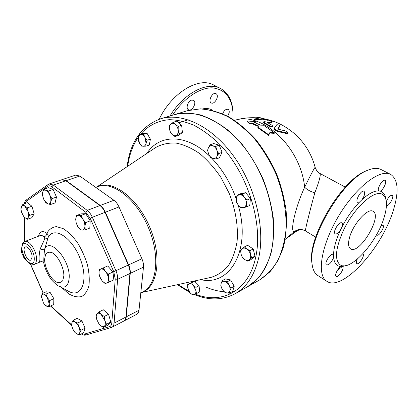 <?xml version="1.0" encoding="UTF-8"?>
<svg xmlns="http://www.w3.org/2000/svg" width="418" height="418" viewBox="0 0 418 418"><rect width="100%" height="100%" fill="white"/><g stroke="black" fill="none" stroke-linecap="round" stroke-linejoin="round"><path stroke-width="0.63" d="M42.673 195.911L42.636 192.369L42.594 195.452L43.655 199.104L44.559 200.818L47.668 203.806L45.87 202.709L44.271 200.332M50.719 201.795L50.573 204.522L47.668 203.806C49.193 204.313 50.212 203.644 50.719 201.795C51.116 199.809 50.782 197.542 49.711 194.992L51.957 198.654L50.719 201.795M43.843 189.229L45.646 190.268C44.12 189.803 43.117 190.504 42.636 192.369L43.843 189.229L48.368 187.692L53.102 189.396L56.482 197.066L51.957 198.654M45.646 190.268L48.566 190.948L49.711 194.992C48.561 192.499 47.203 190.921 45.646 190.268M21.01 209.617L20.9 208.133L21.449 206.351L20.989 209.397L21.501 212.057L23.544 216.216L24.829 217.6L23.439 216.075M28.152 217.491L27.572 219.231L24.829 217.6C26.277 218.713 27.384 218.677 28.152 217.491C28.837 216.148 28.826 214.241 28.131 211.759L29.793 215.354L28.152 217.491M24.756 206.163L27.525 207.777L28.131 211.759L24.756 206.163C23.298 205.066 22.196 205.128 21.449 206.351L23.058 204.188L24.756 206.163M26.026 260.153L24.145 258.293L25.801 259.829M21.799 248.679L21.511 252.3L24.145 258.293M21.412 251.552L21.443 248.673L21.783 248.407M49.622 306.436L47.187 306.368C48.425 306.483 49.089 305.605 49.172 303.734L49.622 306.436L53.723 304.523L53.849 298.666L49.721 300.563L49.172 303.734L47.318 297.564L49.721 300.563M43.482 294.105L45.912 294.126L47.318 297.564C46.043 295.495 44.763 294.34 43.482 294.105C42.255 294.026 41.607 294.925 41.539 296.796L42.066 293.635L43.482 294.105M41.612 297.898L41.539 296.796L43.388 302.893L44.757 304.785L47.187 306.368L45.755 305.851L44.653 304.665M80.956 330.319L79.692 332.885C80.141 331.312 79.859 329.321 78.845 326.913L80.956 330.319L85.11 328.214L83.563 332.806L79.436 334.917L76.593 333.82C78.109 334.63 79.143 334.316 79.692 332.885L79.436 334.917M74.885 321.933L77.738 322.999L78.845 326.913C77.753 324.53 76.431 322.868 74.885 321.933C73.364 321.16 72.345 321.499 71.818 322.952L73.051 320.381L74.885 321.933M71.791 326.056L71.818 322.952L71.755 325.862L72.685 328.872L74.885 332.367L76.593 333.82L74.812 332.289M104.27 316.442L104.876 320.622L101.114 314.425L104.27 316.442L108.56 314.273L110.786 322.069L106.517 324.269L104.484 326.129C105.425 325.005 105.555 323.171 104.876 320.622L106.517 324.269M97.018 313.803L99.014 311.906L101.114 314.425C99.39 313.019 98.026 312.81 97.018 313.803C96.15 314.879 96.004 316.593 96.574 318.95L96.067 315.172L97.018 313.803M96.741 319.535L99.009 323.945L100.372 325.418L98.705 323.532M104.484 326.129L103.492 327.446L100.372 325.418C102.076 326.845 103.445 327.08 104.484 326.129M103.272 267.959L105.331 271.245C103.607 269.317 102.044 268.607 100.639 269.108L107.734 265.952L112.938 272.008L108.481 274.056L108.419 278.247C108.043 275.645 107.013 273.309 105.331 271.245L108.481 274.056M99.056 273.905L99.103 269.767L100.639 269.108C99.322 269.793 98.794 271.392 99.056 273.905L99.714 276.585L102.102 280.807L100.08 277.542L99.056 273.905M106.768 283.017L105.2 283.597L102.102 280.807C103.795 282.73 105.346 283.467 106.768 283.017C108.116 282.38 108.664 280.791 108.419 278.247L109.427 281.925L106.768 283.017M53.102 189.396L48.566 190.948M56.482 197.066L55.072 202.918L50.573 204.522M23.058 204.188L27.436 202.667L31.909 206.236L27.525 207.777M31.909 206.236L34.156 213.781L29.793 215.354M34.156 213.781L31.909 217.647L27.572 219.231M45.912 294.126L50.045 292.26L46.184 291.79L42.066 293.635M50.045 292.26L53.849 298.666M77.738 322.999L81.907 320.925L77.205 318.338L73.051 320.381M110.786 322.069L107.739 325.246L103.492 327.446M108.56 314.273L103.303 309.775L99.014 311.906M112.938 272.008L113.863 279.846L109.427 281.925M107.734 265.952L99.103 269.767M81.907 320.925L85.11 328.214M76.416 215.583L78.223 215.714C76.703 215.86 75.872 217.094 75.721 219.413L76.416 215.583L80.972 213.854L85.732 213.682L81.155 215.422L82.837 219.231C81.338 216.926 79.801 215.756 78.223 215.714L81.155 215.422M77.774 226.561L76.128 222.799L75.721 219.413L76.238 223.107L77.774 226.561C79.242 228.834 80.763 230.02 82.346 230.109L80.522 229.9L77.774 226.561M84.906 226.478L85.282 229.879L82.346 230.109C83.877 230.01 84.729 228.798 84.906 226.478C84.958 224.053 84.269 221.634 82.837 219.231L85.633 222.616L84.906 226.478M85.732 213.682L90.194 220.835L89.818 228.066L85.282 229.879M90.194 220.835L85.633 222.616M220.772 285.797L221.159 283.414C220.714 285.16 221.049 287.067 222.167 289.136L220.772 285.797M226.504 292.846L224.32 292.062L222.167 289.136C223.369 291.158 224.816 292.391 226.504 292.846C228.176 293.149 229.304 292.475 229.884 290.829L229.466 293.211L226.504 292.846M222.308 280.603L224.497 281.345C222.825 281.074 221.712 281.763 221.159 283.414L222.308 280.603L225.469 278.916L230.621 279.966L234.221 286.278L231.07 288.012L229.884 290.829C230.355 289.078 230.02 287.156 228.886 285.05L231.07 288.012M224.497 281.345L227.465 281.675L228.886 285.05C227.658 283.002 226.195 281.769 224.497 281.345M187.729 284.454L189.213 283.843C188.027 284.439 187.525 285.729 187.703 287.704L187.729 284.454L194.584 281.215L191.465 282.834L193.32 285.301C191.836 283.869 190.467 283.378 189.213 283.843L191.465 282.834M190.253 293.013L188.424 290.552L187.703 287.704L190.253 293.013C191.716 294.45 193.085 294.951 194.349 294.523L192.839 295.092L190.253 293.013M195.906 290.672L196.622 293.546L194.349 294.523C195.551 293.948 196.073 292.663 195.906 290.672L193.32 285.301L195.943 287.391L195.906 290.672M147.016 140.281L146.075 143.353L144.921 137.444L147.016 140.281L150.402 139.189L149.315 145.041L145.945 146.148L143.337 146.243C144.759 146.196 145.673 145.229 146.075 143.353L145.945 146.148M141.028 134.476L143.64 134.345L144.921 137.444C143.782 135.542 142.481 134.554 141.028 134.476C139.612 134.559 138.708 135.536 138.332 137.417L139.246 134.35L141.028 134.476M139.487 143.269L138.227 140.208L138.332 137.417L139.487 143.269C140.605 145.145 141.89 146.138 143.337 146.243L141.556 146.07L139.487 143.269M178.988 133.645L176.589 135.249C177.849 134.215 178.376 132.527 178.172 130.17L178.988 133.645L182.42 132.522L178.46 135.448L175.037 136.571L172.268 134.601C173.825 135.913 175.262 136.127 176.589 135.249L175.037 136.571M175.388 124.444L178.188 126.419L178.172 130.17C177.854 127.798 176.924 125.891 175.388 124.444C173.804 123.138 172.362 122.944 171.051 123.859L173.423 122.213L175.388 124.444M169.515 128.937L169.52 125.228L171.051 123.859C169.812 124.919 169.3 126.612 169.515 128.937C169.839 131.273 170.758 133.159 172.268 134.601L170.34 132.365L169.515 128.937M215.97 159.054L212.783 158.344C214.591 158.83 215.965 158.208 216.911 156.489L215.97 159.054L219.377 157.774L222.104 152.34L218.682 153.599L216.911 156.489C217.741 154.644 217.71 152.533 216.817 150.151L218.682 153.599M212.563 145.72L215.777 146.399L216.817 150.151C215.808 147.82 214.392 146.342 212.563 145.72C210.745 145.271 209.381 145.913 208.467 147.653L210.202 144.753L212.563 145.72M210.437 157.335L208.592 153.934C209.58 156.227 210.975 157.701 212.783 158.344L210.437 157.335M208.592 153.934L207.568 150.234L208.467 147.653C207.668 149.498 207.704 151.593 208.592 153.934M241.113 207.918L238.375 205.175C239.937 207.035 241.599 207.845 243.37 207.615L241.113 207.918M246.364 203.671L246.442 206.941L243.37 207.615C245.084 207.213 246.082 205.896 246.364 203.671C246.505 201.366 245.815 199.229 244.3 197.244L247.085 200.018L246.364 203.671M236.447 202.082L236.332 198.832C236.207 201.105 236.886 203.221 238.375 205.175L236.447 202.082M239.263 194.851L242.33 194.13L244.3 197.244C242.706 195.373 241.029 194.574 239.263 194.851C237.56 195.29 236.583 196.617 236.332 198.832L237.027 195.216L239.263 194.851M230.621 279.966L227.465 281.675M234.221 286.278L232.601 291.461L229.466 293.211M194.584 281.215L199.057 285.745L199.726 291.884L196.622 293.546M199.057 285.745L195.943 287.391M143.64 134.345L147.037 133.285L142.632 133.295L139.246 134.35M178.188 126.419L181.642 125.327L176.877 121.142L173.423 122.213M215.777 146.399L219.215 145.166L213.635 143.541L210.202 144.753M219.215 145.166L222.104 152.34M237.027 195.216L240.371 193.769L245.679 192.672L242.33 194.13M245.679 192.672L250.419 198.529L247.085 200.018M250.419 198.529L249.765 205.431L246.442 206.941M147.037 133.285L150.402 139.189M181.642 125.327L182.42 132.522M242.32 257.478L241.061 254.139C241.688 256.453 242.9 258.256 244.692 259.541L242.32 257.478M249.394 259.724L247.858 261.208L244.692 259.541C246.516 260.696 248.083 260.759 249.394 259.724C250.612 258.549 250.967 256.783 250.46 254.437L251.725 257.822L249.394 259.724M240.58 250.392L242.079 248.867C240.888 250.069 240.549 251.824 241.061 254.139L240.58 250.392M246.777 248.976L249.98 250.638L250.46 254.437C249.823 252.08 248.595 250.262 246.777 248.976C244.932 247.843 243.365 247.806 242.079 248.867L244.373 246.933L246.777 248.976M244.373 246.933L247.613 245.293L253.214 248.966L249.98 250.638M253.214 248.966L254.943 256.124L251.725 257.822M254.943 256.124L251.072 259.51L247.858 261.208M24.693 203.618L25.926 201.633L47.736 186.261C48.89 185.498 50.264 185.691 51.863 186.846L53.238 185.012L49.204 183.957L61.807 179.735L65.877 180.748L99.949 205.562C101.987 207.093 103.68 209.35 105.038 212.344L128.3 265.028C129.601 268.058 130.15 270.885 129.946 273.508L125.943 317.006C125.734 319.054 125.013 320.413 123.78 321.087L111.977 327.242C113.189 326.578 113.889 325.214 114.077 323.156L111.789 322.931C111.596 324.969 110.843 326.207 109.537 326.641L84.164 334.17L81.703 333.757M32.134 257.039L30.854 260.09C27.128 262.091 21.412 248.052 25.498 246.928C27.875 245.794 32.28 252.472 32.134 257.039M40.107 261.914L41.136 261.605L40.107 261.914C38.696 262.494 38.733 255.22 40.206 248.903L44.757 238.793L44.282 236.839C45.849 236.076 46.701 234.885 46.837 233.265C42.495 230.37 39.72 231.347 38.513 236.212M41.204 261.595L41.136 261.605C42.411 261.548 43.347 262.196 43.942 263.539L43.942 263.539C43.676 259.902 43.895 255.184 44.595 249.389C43.853 249.88 42.39 249.718 40.206 248.903M43.963 263.643L43.942 263.539C45.363 270.681 50.082 278.508 52.548 280.969C55.678 284.141 57.836 285.886 59.027 286.205C65.056 288.781 68.442 285.99 69.184 277.839C70.454 259.949 49.575 236.379 44.595 249.389L48.086 237.612C47.48 238.631 46.367 239.023 44.757 238.793M58.541 285.943L68.756 291.409C81.594 298.462 88.752 280.739 80.303 258.988C72.115 237.152 53.708 225.725 48.086 237.612C48.457 235.956 48.044 234.508 46.837 233.265C49.131 229.33 52.307 227.126 56.362 226.634L63.144 228.589C68.05 231.671 72.8 236.332 77.398 242.571C81.656 249.483 85 256.892 87.435 264.798C89.17 272.588 89.661 279.548 88.914 285.687C87.451 291.006 84.99 294.638 81.531 296.587C77.649 297.438 73.375 296.519 68.719 293.817L61.854 287.72M126.252 316.844L130.264 273.356C130.473 270.733 129.925 267.907 128.619 264.876L105.367 212.219C104.009 209.225 102.316 206.962 100.278 205.437L66.206 180.639L62.136 179.625L75.674 175.095L79.775 176.056L113.926 200.279C115.964 201.769 117.651 203.989 118.989 206.936L141.901 258.773C143.186 261.757 143.714 264.547 143.478 267.144L138.99 310.245C138.755 312.272 138.013 313.631 136.764 314.31L124.089 320.925C125.316 320.251 126.037 318.892 126.252 316.844L138.99 310.245M285.233 239.315L294.11 231.744L296.493 231.258C296.649 230.689 298.123 230.182 300.918 229.743C303.17 229.905 304.696 230.318 305.49 230.966L305.422 230.903C304.858 230.992 310.072 209.752 314.827 192.823C310.527 191.616 307.136 189.751 304.659 187.233C295.536 206.659 289.81 231.614 294.11 231.744C297.715 229.054 301.488 228.771 305.422 230.903M267.28 119.459C276.032 121.863 283.221 124.345 294.763 133.88C304.842 143.05 311.645 154.232 315.172 167.425C314.749 167.137 311.243 173.736 304.659 187.233C300.563 146.237 261.313 110.963 234.602 120.384M279.684 126.602L277.975 128.948M288.138 132.924L286.016 131.069L278.743 129.34L277.871 128.713L279.809 126.074C279.031 125.113 278.022 124.668 276.773 124.742L274.433 128.012C274.73 129.486 276.188 130.531 278.806 131.142L287.276 133.034L288.138 132.924L288.007 133.556L287.14 133.661L278.681 131.754C276.068 131.132 274.61 130.087 274.312 128.613L274.318 128.587M257.436 117.505L257.326 118.122L256.709 117.97L256.819 117.353L259.954 117.965L254.531 118.978C254.959 119.423 255.92 119.558 257.41 119.381L262.457 118.576L267.489 119.642L259.379 117.5L256.819 117.353M267.489 119.642L267.374 120.243L262.342 119.177L257.3 119.976C255.811 120.149 254.855 120.018 254.421 119.574L254.531 118.978M272.63 126.022L272.51 126.617C272.071 127.135 271.198 127.077 269.892 126.445L264.777 123.566L263.643 122.401L263.753 121.816L264.887 122.976L270.012 125.849C271.319 126.482 272.191 126.539 272.63 126.022L272.071 125.296L267.217 122.437L272.264 121.654L269.474 120.656L264.495 121.293L263.753 121.816M272.264 121.654L271.81 122.375L267.745 122.829M160.559 118.806L174.097 114.725C195.394 108.11 224.936 121.199 246.542 150.36C268.152 179.458 278.174 220.923 271.533 250.314C267.306 267.954 259.249 280.133 247.362 286.847L235.041 293.781C246.845 287.109 254.792 274.856 258.883 257.023C265.294 227.303 254.943 185.132 233.119 155.444C211.294 125.687 181.705 112.228 160.559 118.806C141.383 125.99 130.238 141.942 127.114 166.662M194.553 280.969L195.911 281.836M205.682 287.004C211.821 289.674 217.935 291.252 224.032 291.733M232.361 291.597L235.125 291.194M247.477 286.785L257.535 278.9C263.309 271.977 267.802 263.439 271.016 253.292C273.367 242.356 274.103 230.485 273.22 217.668C271.366 204.574 267.928 191.543 262.896 178.58C257.039 165.967 250.032 154.456 241.881 144.043L228.703 130.745C219.377 123.493 209.977 118.231 200.509 114.96C191.214 112.881 182.494 112.776 174.343 114.652L174.217 114.689M268.899 134.878L268.664 135.395L257.833 127.741L257.958 127.15L268.899 134.878L269.929 132.381L274.448 132.835L263.528 125.186L260.68 125.175L253.846 122.197L255.555 121.607L247.184 120.985L249.969 123.529L251.693 122.934L258.538 125.928L257.958 127.15M258.287 126.45L251.652 123.55L249.927 124.146L247.195 121.617L247.184 120.985M255.555 121.607L255.508 122.223L254.698 122.5M274.448 132.835L274.208 133.347L269.657 133.039M269.709 132.908L269.929 132.381M249.927 124.146L249.969 123.529M251.652 123.55L251.693 122.934M262.457 118.576L262.342 119.177M314.827 192.823C319.42 180.801 321.092 174.327 319.843 173.402C318.229 173.005 316.672 171.019 315.177 167.446M305.532 230.992L315.695 237.131M349.573 237.403C353.158 223.787 368.012 207.474 373.065 211.33C382.778 216.059 359.182 255.199 350.545 248.809C348.272 247.195 347.948 243.391 349.573 237.403M318.035 275.65L317.68 275.425C314.613 273.356 312.742 269.568 312.074 264.066C307.334 239.007 343.246 178.392 368.18 170.084L366.649 170.711C342.243 178.862 307.246 237.941 311.87 262.494L312 263.502M337.488 270.159L343.382 265.796M368.18 170.084C373.441 167.984 377.736 167.806 381.064 169.551L390.464 174.296M393.275 210.479C399.091 191.71 398.25 179.698 390.746 174.442C380.354 168.323 355.843 187.034 338.512 216.242C321.066 245.382 316.53 275.023 326.662 281.183C341.966 292.391 381.843 248.501 393.275 210.479M380.202 191.12L378.677 190.895C376.712 188.779 382.784 178.779 385.067 180.383C387.345 181.281 383.369 190.018 380.202 191.12C383.316 192.008 385.182 194.626 385.804 198.984M361.988 199.679L359.611 201.993L357.662 202.338C354.678 201.016 361.351 189.406 364.031 191.272C365.327 192.865 364.642 195.666 361.988 199.679C368.587 193.675 374.152 190.749 378.677 190.895M342.091 226.781L340.404 230.224C338.345 233.119 336.615 234.32 335.22 233.824C332.247 232.382 339.181 220.939 341.83 222.919C342.619 223.494 342.703 224.779 342.091 226.781C347.102 217.151 352.944 208.89 359.611 201.993M384.085 217.564C387.737 205.463 387.188 197.745 382.444 194.412C374.659 188.946 353.56 208.122 343.073 231.185C335.44 248.783 334.463 259.986 340.147 264.803C350.018 272.118 376.691 242.78 384.085 217.564M333.527 254.902L333.595 257.222C331.657 262.379 329.311 264.96 326.557 264.955C323.778 263.512 330.716 252.55 333.167 254.505L333.527 254.902C333.695 248.046 335.988 239.817 340.404 230.224M340.994 266.538L342.629 266.454C344.934 268.058 338.361 278.153 336.171 276.371C334.248 275.446 337.911 267.954 340.994 266.538C336.642 266.329 334.175 263.225 333.595 257.222M381.038 225.673L382.862 225.192C385.302 226.316 379.131 236.64 376.979 235.052L376.613 234.597M362.855 253.804L362.902 253.831C365.327 255.032 358.973 265.247 356.836 263.58C356.099 262.948 356.23 261.496 357.223 259.217M386.326 201.528C388.296 197.249 390.255 195.164 392.204 195.274C394.712 196.335 388.912 206.732 386.446 205.609M172.482 115.211C183.507 98.355 199.731 87.498 212.25 87.853C225.276 89.269 232.215 98.011 233.072 114.072L232.941 119.302M191.611 100.137L193.482 100.273C197.338 102.117 192.024 112.029 188.429 109.72C185.524 108.387 187.969 100.968 191.611 100.137M216.686 94.207C219.11 96.971 214.215 104.829 211.252 102.932C207.626 101.287 212.631 91.563 216.043 93.653L216.686 94.207M222.632 113.827C224.111 110.342 225.939 108.863 228.113 109.38C229.038 109.955 229.388 111.078 229.158 112.755L227.669 116.246M233.03 112.912C232.565 101.13 228.437 93.01 220.652 88.548C207.495 80.977 183.983 92.906 169.985 115.964M220.281 88.36L213.755 85.063C199.104 76.395 171.955 92.435 159.138 119.261M71.582 324.854L50.766 305.903M85.998 334.933L84.164 334.17M81.311 333.956C83.208 335.079 84.697 335.435 85.774 335.022L111.214 327.55L111.977 327.242L111.214 327.55L109.537 326.641M43.289 293.086L30.655 264.301M125.943 317.006L114.077 323.156L117.625 279.302L115.237 279.057L111.789 322.931M24.662 241.562L24.5 217.313M129.946 273.508L117.625 279.302C117.803 276.653 117.228 273.795 115.906 270.718L113.748 271.674L115.237 279.057M25.926 201.633L26.297 199.971C25.503 200.316 24.834 201.581 24.291 203.759M128.3 265.028L115.906 270.718L92.331 217.276L90.183 218.243L113.748 271.674M47.736 186.261L48.112 184.516L26.297 199.971M105.038 212.344L92.331 217.276C90.957 214.235 89.253 211.936 87.226 210.374L85.794 212.302L90.183 218.243M99.949 205.562L87.226 210.374L53.238 185.012L65.877 180.748M51.863 186.846L85.794 212.302M34.281 258.899C34.255 269.96 22.018 259.123 22.018 248.271C21.783 237.058 34.328 247.696 34.281 258.899M36.507 259.129C36.805 251.103 28.983 239.347 24.85 241.484C21.595 244.284 22.692 242.659 21.767 247.242C21.71 249.525 22.541 252.853 24.265 257.216C26.282 260.571 28.126 262.786 29.798 263.862L34.198 264.442C35.682 263.763 36.45 261.992 36.507 259.129M24.85 241.484L39.94 235.663C41.194 235.209 42.641 235.6 44.282 236.839M63.876 275.817L62.737 280.656C61.049 282.662 58.797 283.085 55.97 281.925C50.118 278.31 44.705 267.541 44.58 259.312L45.583 254.426C47.166 252.279 49.371 251.709 52.203 252.728C58.175 256.119 63.912 267.442 63.876 275.817M68.756 291.409L68.056 291.032L68.756 291.409M141.848 292.323C157.805 287.521 162.456 256.704 149.607 226.807C136.968 196.821 111.533 178.81 97.007 186.982M96.584 187.133L155.642 147.533C161.672 144.184 168.438 142.695 175.936 143.06C183.706 144.576 191.575 148.05 199.538 153.479C207.349 159.974 214.481 167.973 220.95 177.478L229.038 192.996C235.627 209.496 238.412 226.629 237.069 241.651C235.459 251.155 232.512 259.228 228.218 265.879C223.285 271.538 217.522 275.384 210.928 277.406L141.446 292.522M95.79 187.416L98 186.627C112.698 180.91 136.325 198.999 148.301 227.361C160.439 255.654 157.1 285.222 142.794 291.853L140.803 292.846M130.264 273.356L143.478 267.144M128.619 264.876L141.901 258.773M105.367 212.219L118.989 206.936M100.278 205.437L113.926 200.279M66.206 180.639L79.775 176.056M200.708 279.632C229.665 286.596 251.693 250.293 238.103 204.825M236.311 199.12C230.584 182.828 222.256 169.055 211.336 157.795M209.711 156.186C186.339 133.3 159.044 134.11 146.958 153.354M140.829 133.859C148.265 125.583 157.973 120.593 169.327 119.684C177.148 119.835 185.284 121.659 193.727 125.154C202.218 129.617 210.505 135.646 218.593 143.249C246.965 171.432 263.345 222.282 255.816 256.704C248.814 291.45 221.665 304.759 195.331 294.11M188.826 291.215L178.047 284.559M127.694 166.27C129.444 153.526 133.655 142.925 140.333 134.46M270.012 125.849L269.892 126.445M264.887 122.976L264.777 123.566M271.93 121.779L271.81 122.375M257.41 119.381L257.3 119.976M264.944 119.339L264.829 119.935M279.773 126.147L279.652 126.753M278.806 131.142L278.681 131.754M287.276 133.034L287.14 133.661M342.629 266.454L346.005 265.555M212.72 110.446C209.94 108.549 206.57 108.043 202.62 108.926M187.436 110.707L200.023 108.91C209.037 109.49 218.3 112.076 227.82 116.669C237.299 122.411 246.317 129.946 254.87 139.267C262.948 149.477 269.871 160.773 275.634 173.156C283.263 192.175 286.816 212.004 285.985 230.072C284.663 241.677 281.863 251.986 277.589 260.999C272.583 269.093 266.553 275.431 259.51 280.018L269.751 272.029C275.687 265.017 280.316 256.459 283.634 246.359C286.09 235.522 286.931 223.802 286.152 211.205C284.418 198.357 281.095 185.597 276.188 172.921C270.451 160.601 263.554 149.362 255.502 139.199C246.96 129.909 237.931 122.396 228.421 116.648C218.839 112.04 209.465 109.448 200.295 108.863L187.436 110.707L174.343 114.652M42.594 195.452L42.521 195.044M20.989 209.397L20.952 209.042M71.755 325.862L71.661 325.397M74.885 332.367L75.104 332.634M71.635 325.261L50.515 306.018M43.148 293.149L30.451 264.213M24.422 241.682L24.254 217.073M49.204 183.957L48.112 184.516M40.907 261.668L34.198 264.442M234.582 120.368C241.803 118.195 249.185 117.353 256.73 117.839M296.43 231.311L285.228 239.342M177.363 284.71L189.709 292.412M194.328 294.528C208.864 300.589 222.433 300.338 235.041 293.781M188.246 119.794L178.732 122.772M279.809 126.074L279.684 126.68M274.433 128.012L274.312 128.613M319.895 173.433L345.258 187.107M311.87 262.494L312.074 264.066M326.667 281.183L317.685 275.425M247.587 286.722L259.51 280.018"/></g></svg>
